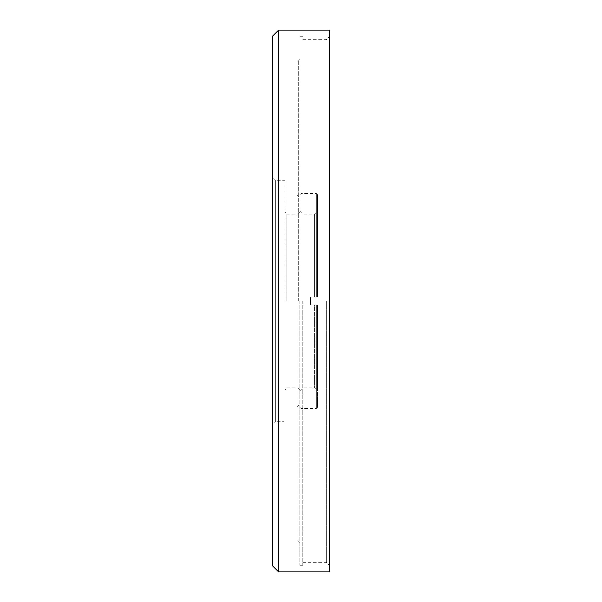 <?xml version="1.0" encoding="UTF-8"?>
<svg xmlns="http://www.w3.org/2000/svg" width="602" height="602" viewBox="0 0 602 602"><rect width="100%" height="100%" fill="white"/><g stroke="black" fill="none" stroke-linecap="round" stroke-linejoin="round"><path stroke-width="0.45" stroke-dasharray="3.01 2.26" d="M299.856 301L299.856 565.278L299.856 301M298.088 301L298.088 60.283L298.088 301M286.898 301L286.898 214.139L286.898 301M285.13 301L285.13 181.45L285.13 301M302.798 301L302.798 565.278L302.798 301M326.352 301L326.352 562.328L326.352 301M329.302 301L329.302 565.278L329.302 301M329.302 30.1L329.302 571.9M278.591 571.9L278.591 30.1L278.591 571.9M272.698 566.008L272.698 35.992M285.13 181.45L283.956 180.276L275.648 180.276L272.698 177.327L272.698 424.673L272.698 177.327L272.698 424.673L275.648 421.724L275.648 180.276L275.648 421.724L275.648 180.276L275.648 421.724L283.956 421.724L283.956 180.276L283.956 421.724L283.956 180.276L283.956 421.724L285.13 420.55M298.675 301L298.675 60.283L298.675 301M296.906 301L296.906 540.543L296.906 301M317.517 297.17L316.343 297.17L316.343 193.52L316.343 297.17L317.517 297.17L317.517 194.702L317.517 297.17L317.517 211.189L317.517 297.17L314.575 297.17L317.517 297.17L314.575 297.17L314.575 214.139L314.575 297.17L314.575 214.139L314.575 297.17L310.451 297.17L310.451 304.83L310.451 297.17L310.451 304.83L310.451 297.17L314.575 297.17L310.451 297.17L310.451 304.83L314.575 304.83L314.575 387.861L314.575 304.83L310.451 304.83L310.451 297.17L316.343 297.17L316.343 193.52L316.343 297.17L310.451 297.17L310.451 304.83L316.343 304.83L316.343 408.48L316.343 304.83L317.517 304.83L317.517 390.811L317.517 304.83L314.575 304.83L317.517 304.83L316.343 304.83L317.517 304.83L317.517 407.298L317.517 304.83L314.575 304.83L314.575 387.861L314.575 304.83L310.451 304.83L317.517 304.83L317.517 407.298L317.517 304.83L317.517 390.811L317.517 304.83L310.451 304.83L316.343 304.83L316.343 408.48L316.343 304.83L310.451 304.83L310.451 297.17L317.517 297.17L317.517 194.702L317.517 297.17L317.517 211.189L317.517 297.17L310.451 297.17L317.517 297.17M301.03 301L301.03 408.48L301.03 301M299.856 389.629L298.088 387.861L286.898 387.861L285.13 389.629M299.856 212.371L298.088 214.139L286.898 214.139L285.13 212.371M302.798 39.672L326.352 39.672L329.302 36.722M302.798 562.328L326.352 562.328L329.302 565.278M299.856 36.722L302.798 36.722M299.856 565.278L302.798 565.278M296.906 61.457L299.856 59.101M296.906 540.543L299.856 542.899M296.906 406.711L298.675 405.53M296.906 195.289L298.675 196.47M299.856 194.702L301.03 193.52L316.343 193.52L317.517 194.702M299.856 390.811L302.798 387.861L314.575 387.861L317.517 390.811M299.856 211.189L302.798 214.139L314.575 214.139L317.517 211.189M299.856 407.298L301.03 408.48L316.343 408.48L317.517 407.298"/><path stroke-width="0.9" d="M329.302 301L329.302 30.1L278.591 30.1L278.591 571.9L278.591 30.1L272.698 35.992L272.698 566.008L278.591 571.9L329.302 571.9L329.302 301M272.698 424.673L272.698 177.327"/></g></svg>
